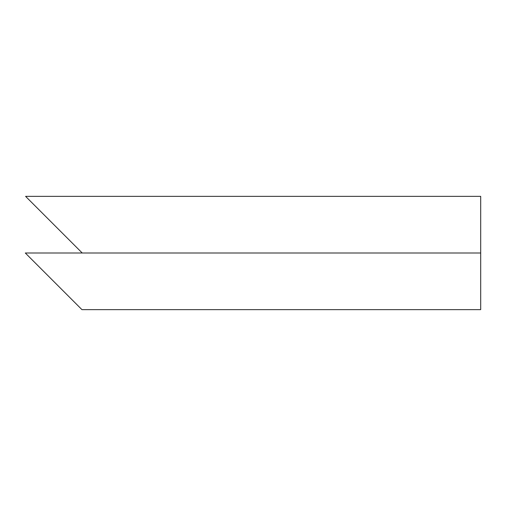 <?xml version="1.0" encoding="UTF-8"?>
<svg xmlns="http://www.w3.org/2000/svg" width="506" height="506" viewBox="0 0 506 506"><rect width="100%" height="100%" fill="white"/><g stroke="black" fill="none" stroke-linecap="round" stroke-linejoin="round"><path stroke-width="0.76" d="M54.047 224.822L34.123 204.898M82.225 253L25.585 196.36L480.7 196.36L480.7 309.64L81.94 309.64L25.3 253L480.7 253M53.478 281.178L33.554 261.254"/></g></svg>
